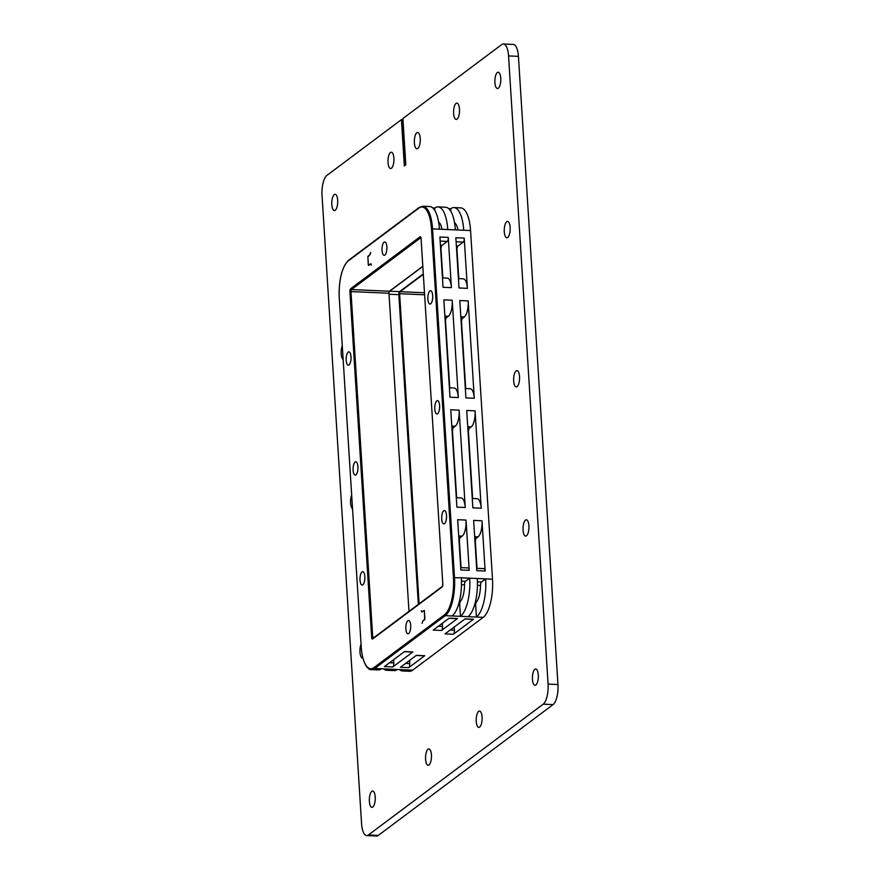 <?xml version="1.0" encoding="UTF-8"?>
<svg xmlns="http://www.w3.org/2000/svg" width="880" height="880" viewBox="0 0 880 880"><rect width="100%" height="100%" fill="white"/><g stroke="black" fill="none" stroke-linecap="round" stroke-linejoin="round"><path stroke-width="1.32" d="M405.867 628.914A6.688 2.42 92.5 0 1 408.562 620.433A6.688 2.42 92.5 0 1 410.663 625.328A6.688 2.42 92.5 0 1 407.979 633.809A6.688 2.42 92.5 0 1 405.867 628.914M346.203 360.316A6.688 2.42 92.5 0 1 348.898 351.835A6.688 2.42 92.5 0 1 350.999 356.719A6.688 2.42 92.5 0 1 348.304 365.2A6.688 2.42 92.5 0 1 346.203 360.316M353.122 470.25A6.688 2.42 92.5 0 1 355.806 461.769A6.688 2.42 92.5 0 1 357.918 466.653A6.688 2.42 92.5 0 1 355.223 475.134A6.688 2.42 92.5 0 1 353.122 470.25M360.03 580.173A6.688 2.42 92.5 0 1 362.725 571.692A6.688 2.42 92.5 0 1 364.837 576.576A6.688 2.42 92.5 0 1 362.142 585.057A6.688 2.42 92.5 0 1 360.03 580.173M409.541 660.451L409.739 663.63A3.267 1.177 92.5 0 1 409.541 666.105A3.267 1.177 92.5 0 1 408.771 667.645L424.732 655.71A3.267 1.177 92.5 0 1 424.391 655.831L416.196 655.468M393.58 659.747L393.789 662.937A3.267 1.177 92.5 0 1 393.58 665.412A3.267 1.177 92.5 0 1 392.81 666.952L412.863 651.937A3.267 1.177 92.5 0 1 412.522 652.058L404.338 651.706M371.052 263.857L368.599 265.419L368.28 264.869L367.862 256.377L370.139 254.54M422.323 611.831L421.344 610.764L421.828 612.007L423.962 610.61L424.38 611.116L424.677 619.773M369.028 265.122L368.346 264.649L367.873 257.114L370.458 253.88L370.59 252.45L369.952 254.573M370.755 263.901L371.382 265.012L370.942 263.78M422.18 611.776L424.303 610.434L424.941 618.761L422.774 621.203L422.125 623.326L422.763 621.038L424.534 619.718M443.168 210.881A31.009 11.209 92.5 0 1 447.755 229.548L455.356 229.878A31.009 11.209 -87.5 0 0 450.769 211.222A31.009 11.209 -87.5 0 0 445.588 207.229L437.998 206.899A31.009 11.209 92.5 0 1 443.168 210.881M386.859 246.851A6.688 2.42 92.5 0 1 384.164 255.332A6.688 2.42 92.5 0 1 382.052 250.448A6.688 2.42 92.5 0 1 384.747 241.967A6.688 2.42 92.5 0 1 386.859 246.851M446.523 515.46A6.688 2.42 92.5 0 1 443.828 523.93A6.688 2.42 92.5 0 1 441.716 519.046A6.688 2.42 92.5 0 1 444.411 510.565A6.688 2.42 92.5 0 1 446.523 515.46M439.604 405.526A6.688 2.42 92.5 0 1 436.909 414.007A6.688 2.42 92.5 0 1 434.808 409.123A6.688 2.42 92.5 0 1 437.503 400.642A6.688 2.42 92.5 0 1 439.604 405.526M432.685 295.592A6.688 2.42 92.5 0 1 429.99 304.073A6.688 2.42 92.5 0 1 427.889 299.189A6.688 2.42 92.5 0 1 430.584 290.708A6.688 2.42 92.5 0 1 432.685 295.592M450.879 211.398L450.714 208.736A31.009 11.209 92.5 0 1 453.948 207.592A31.009 11.209 92.5 0 1 459.129 211.585A31.009 11.209 92.5 0 1 463.716 230.241L470.558 230.549L492.492 579.172L485.65 578.875L481.459 582.021A3.267 1.177 -87.5 0 0 480.744 583.33A3.267 1.177 -87.5 0 0 480.469 585.497A16.313 5.896 92.5 0 1 479.369 595.21A16.313 5.896 92.5 0 1 476.476 601.953A3.267 1.177 -87.5 0 0 475.849 603.548A3.267 1.177 -87.5 0 0 475.695 605.781L476.399 617.045L483.241 617.342L412.687 670.142L405.845 669.845A31.009 11.209 92.5 0 1 402.6 670.978A31.009 11.209 92.5 0 1 399.476 669.559M465.344 388.531L470.173 388.74A13.057 4.719 92.5 0 1 472.362 390.423A13.057 4.719 92.5 0 1 474.287 398.277L468.16 300.916A13.057 4.719 92.5 0 1 467.346 310.827A13.057 4.719 92.5 0 1 464.266 316.987L462.517 318.296A3.267 1.177 -87.5 0 0 461.747 319.836A3.267 1.177 -87.5 0 0 461.538 322.311L465.685 388.267A3.267 1.177 -87.5 0 0 465.707 388.542M449.383 387.827L454.223 388.047A13.057 4.719 92.5 0 1 456.401 389.719A13.057 4.719 92.5 0 1 458.326 397.573L452.21 300.212A13.057 4.719 92.5 0 1 451.396 310.123A13.057 4.719 92.5 0 1 448.316 316.283L446.556 317.592A3.267 1.177 -87.5 0 0 445.786 319.132A3.267 1.177 -87.5 0 0 445.577 321.618L449.735 387.574A3.267 1.177 -87.5 0 0 449.757 387.849M442.464 277.904L447.304 278.113A13.057 4.719 92.5 0 1 449.482 279.796A13.057 4.719 92.5 0 1 451.418 287.65L448.25 237.391A3.267 1.177 92.5 0 1 448.052 239.877A3.267 1.177 92.5 0 1 447.282 241.417L442.013 245.355A3.267 1.177 -87.5 0 0 441.243 246.895A3.267 1.177 -87.5 0 0 441.034 249.37L442.816 277.64A3.267 1.177 -87.5 0 0 442.838 277.915M458.425 278.597L463.265 278.817A13.057 4.719 92.5 0 1 465.443 280.489A13.057 4.719 92.5 0 1 467.379 288.354L464.211 238.095A3.267 1.177 92.5 0 1 464.013 240.57A3.267 1.177 92.5 0 1 463.243 242.11L457.974 246.059A3.267 1.177 -87.5 0 0 457.193 247.599A3.267 1.177 -87.5 0 0 456.995 250.074L458.777 278.344A3.267 1.177 -87.5 0 0 458.799 278.619M472.252 498.465L477.092 498.674A13.057 4.719 92.5 0 1 479.27 500.346A13.057 4.719 92.5 0 1 481.206 508.211L475.079 410.839A13.057 4.719 92.5 0 1 474.265 420.75A13.057 4.719 92.5 0 1 471.185 426.91L469.425 428.23A3.267 1.177 -87.5 0 0 468.655 429.77A3.267 1.177 -87.5 0 0 468.457 432.245L472.604 498.201A3.267 1.177 -87.5 0 0 472.626 498.476M456.302 497.761L461.131 497.97A13.057 4.719 92.5 0 1 463.32 499.653A13.057 4.719 92.5 0 1 465.245 507.507L459.118 410.146A13.057 4.719 92.5 0 1 458.304 420.057A13.057 4.719 92.5 0 1 455.224 426.206L453.475 427.526A3.267 1.177 -87.5 0 0 452.705 429.066A3.267 1.177 -87.5 0 0 452.496 431.541L456.643 497.497A3.267 1.177 -87.5 0 0 456.665 497.772M483.791 568.755A3.267 1.177 92.5 0 1 484.132 568.645A3.267 1.177 92.5 0 1 484.671 569.063A3.267 1.177 92.5 0 1 485.155 571.021L481.998 520.773A13.057 4.719 92.5 0 1 481.184 530.684A13.057 4.719 92.5 0 1 478.104 536.844L476.344 538.153A3.267 1.177 -87.5 0 0 475.574 539.693A3.267 1.177 -87.5 0 0 475.376 542.168L477.015 568.326M467.83 568.062A3.267 1.177 92.5 0 1 468.171 567.941A3.267 1.177 92.5 0 1 468.721 568.359A3.267 1.177 92.5 0 1 469.205 570.328L466.037 520.069A13.057 4.719 92.5 0 1 465.223 529.98A13.057 4.719 92.5 0 1 462.143 536.14L460.383 537.449A3.267 1.177 -87.5 0 0 459.613 538.989A3.267 1.177 -87.5 0 0 459.415 541.475L461.054 567.633M477.29 578.512L485.65 578.875A31.009 11.209 92.5 0 1 483.725 602.415A31.009 11.209 92.5 0 1 476.399 617.045L468.039 616.671A31.009 11.209 -87.5 0 0 475.365 602.052A31.009 11.209 -87.5 0 0 477.29 578.512L469.689 578.171L465.498 581.317A3.267 1.177 -87.5 0 0 464.783 582.626A3.267 1.177 -87.5 0 0 464.508 584.793A16.313 5.896 92.5 0 1 463.408 594.506A16.313 5.896 92.5 0 1 460.515 601.26A3.267 1.177 -87.5 0 0 459.888 602.844A3.267 1.177 -87.5 0 0 459.734 605.088L460.449 616.341L468.039 616.671M461.329 577.808L469.689 578.171A31.009 11.209 92.5 0 1 467.764 601.711A31.009 11.209 92.5 0 1 460.449 616.341L452.089 615.967A31.009 11.209 -87.5 0 0 459.404 601.348A31.009 11.209 -87.5 0 0 461.329 577.808L453.442 577.698A30.184 10.912 92.5 0 1 444.433 614.856L373.879 667.656A30.184 10.912 92.5 0 1 361.218 646.712L339.284 298.078A30.184 10.912 92.5 0 1 348.282 260.92L418.847 208.12A30.184 10.912 92.5 0 1 431.508 229.064L453.442 577.698M454.19 627.033L454.399 630.223A3.267 1.177 92.5 0 1 454.19 632.698A3.267 1.177 92.5 0 1 453.42 634.238L473.473 619.234A3.267 1.177 92.5 0 1 473.132 619.355L464.948 618.992M442.332 623.271L442.53 626.45A3.267 1.177 92.5 0 1 442.332 628.936A3.267 1.177 92.5 0 1 441.562 630.476L457.512 618.53A3.267 1.177 92.5 0 1 457.171 618.651L448.987 618.288M361.229 646.866L361.163 646.789C362.549 665.907 369.292 670.439 371.448 669.614A31.009 11.209 -87.5 0 0 374.682 668.47L445.247 615.67A31.009 11.209 -87.5 0 0 452.562 601.051A31.009 11.209 -87.5 0 0 454.498 577.511L432.564 228.877L439.395 229.174A31.009 11.209 -87.5 0 0 434.819 210.518A31.009 11.209 -87.5 0 0 429.638 206.525L422.796 206.228L419.122 207.493A0.814 0.726 53.2 0 0 418.847 208.12M438.581 221.991A16.313 5.896 92.5 0 1 440.077 223.663A16.313 5.896 92.5 0 1 441.98 229.295M454.542 222.695A16.313 5.896 92.5 0 1 456.038 224.367A16.313 5.896 92.5 0 1 457.941 229.988M368.764 265.166L370.535 263.835M434.929 210.705L434.753 208.032A31.009 11.209 92.5 0 1 437.998 206.899M439.395 229.174L447.755 229.548M434.753 208.032L432.762 207.944M455.356 229.878L463.716 230.241M468.16 300.916L459.8 300.542L465.927 397.914L474.287 398.277M452.21 300.212L443.85 299.849L449.977 397.21L458.326 397.573M475.079 410.839L466.719 410.476L472.846 507.837L481.206 508.211M459.118 410.146L450.758 409.772L456.885 507.144L465.245 507.507M464.211 238.095L455.851 237.732L459.019 287.98L467.379 288.354M448.25 237.391L439.89 237.028L443.058 287.287L451.418 287.65M466.037 520.069L457.677 519.706L460.845 569.954L469.205 570.328M481.998 520.773L473.638 520.399L476.795 570.658L485.155 571.021M457.512 618.53L449.163 618.167L433.202 630.102L441.562 630.476M473.473 619.234L465.113 618.86L445.06 633.875L453.42 634.238M450.714 208.736L448.723 208.648M386.65 670.274L394.251 670.615A31.009 11.209 -87.5 0 0 397.485 669.471L389.884 669.141A31.009 11.209 92.5 0 1 386.65 670.274A31.009 11.209 92.5 0 1 383.526 668.866M371.448 669.614L378.29 669.911A31.009 11.209 -87.5 0 0 381.524 668.778L374.682 668.47A0.814 0.726 -126.8 0 1 373.879 667.656M389.884 669.141L381.524 668.778M405.845 669.845L397.485 669.471M424.732 655.71L416.372 655.347L400.411 667.282L408.771 667.645M392.81 666.952L384.45 666.578L404.503 651.574L412.863 651.937M404.349 165.968L405.812 164.868L402.897 118.536L501.71 44.594A16.313 5.896 92.5 0 1 503.415 44A16.313 5.896 92.5 0 1 506.143 46.101A16.313 5.896 92.5 0 1 508.552 55.924L548.075 684.09A16.313 5.896 92.5 0 1 547.052 696.476A16.313 5.896 92.5 0 1 543.202 704.176L368.412 834.966A16.313 5.896 92.5 0 1 366.707 835.571A16.313 5.896 92.5 0 1 363.979 833.47A16.313 5.896 92.5 0 1 361.57 823.647L322.047 195.481A16.313 5.896 92.5 0 1 323.059 183.095A16.313 5.896 92.5 0 1 326.92 175.395L401.434 119.636L404.349 165.968L404.965 165.088M366.707 835.571L376.585 836A16.313 5.896 -87.5 0 0 378.29 835.406L553.08 704.605A16.313 5.896 -87.5 0 0 556.941 696.905A16.313 5.896 -87.5 0 0 557.953 684.519L518.43 56.353A16.313 5.896 -87.5 0 0 516.021 46.53A16.313 5.896 -87.5 0 0 513.293 44.429L503.415 44M369.369 801.372A8.162 2.948 92.5 0 1 372.647 791.032A8.162 2.948 92.5 0 1 375.221 796.983A8.162 2.948 92.5 0 1 371.932 807.334A8.162 2.948 92.5 0 1 369.369 801.372M331.815 204.611A8.162 2.948 92.5 0 1 335.104 194.271A8.162 2.948 92.5 0 1 337.678 200.233A8.162 2.948 92.5 0 1 334.389 210.573A8.162 2.948 92.5 0 1 331.815 204.611M494.901 82.577A8.162 2.948 92.5 0 1 498.19 72.237A8.162 2.948 92.5 0 1 500.753 78.199A8.162 2.948 92.5 0 1 497.475 88.539A8.162 2.948 92.5 0 1 494.901 82.577M532.444 679.338A8.162 2.948 92.5 0 1 535.733 668.998A8.162 2.948 92.5 0 1 538.296 674.949A8.162 2.948 92.5 0 1 535.018 685.3A8.162 2.948 92.5 0 1 532.444 679.338M425.579 759.308A8.162 2.948 92.5 0 1 428.868 748.957A8.162 2.948 92.5 0 1 431.431 754.919A8.162 2.948 92.5 0 1 428.153 765.259A8.162 2.948 92.5 0 1 425.579 759.308M388.036 162.547A8.162 2.948 92.5 0 1 391.325 152.207A8.162 2.948 92.5 0 1 393.888 158.169A8.162 2.948 92.5 0 1 390.599 168.509A8.162 2.948 92.5 0 1 388.036 162.547M362.879 658.108A8.162 2.948 92.5 0 1 362.549 658.141A8.162 2.948 92.5 0 1 359.975 652.179A8.162 2.948 92.5 0 1 361.009 644.314M352.473 508.684A8.162 2.948 92.5 0 1 350.592 502.986A8.162 2.948 92.5 0 1 351.615 495.121M343.09 359.502A8.162 2.948 92.5 0 1 341.209 353.804A8.162 2.948 92.5 0 1 342.232 345.928M523.061 530.145A8.162 2.948 92.5 0 1 526.35 519.805A8.162 2.948 92.5 0 1 528.913 525.767A8.162 2.948 92.5 0 1 525.624 536.107A8.162 2.948 92.5 0 1 523.061 530.145M513.678 380.952A8.162 2.948 92.5 0 1 516.956 370.612A8.162 2.948 92.5 0 1 519.53 376.574A8.162 2.948 92.5 0 1 516.241 386.914A8.162 2.948 92.5 0 1 513.678 380.952M504.284 231.77A8.162 2.948 92.5 0 1 507.573 221.43A8.162 2.948 92.5 0 1 510.147 227.381A8.162 2.948 92.5 0 1 506.858 237.732A8.162 2.948 92.5 0 1 504.284 231.77M389.026 294.228L398.838 294.657A2.453 0.88 92.5 0 1 398.992 292.798A2.453 0.88 92.5 0 1 399.575 291.643L389.686 291.214A2.453 0.88 -87.5 0 0 389.114 292.369A2.453 0.88 -87.5 0 0 388.971 293.271A1.628 0.594 92.5 0 1 389.07 292.006A1.628 0.594 92.5 0 1 389.455 291.236L351.461 289.564L420.838 237.655M476.234 721.402A8.162 2.948 92.5 0 1 479.512 711.062A8.162 2.948 92.5 0 1 482.086 717.024A8.162 2.948 92.5 0 1 478.797 727.364A8.162 2.948 92.5 0 1 476.234 721.402M453.618 113.476A8.162 2.948 92.5 0 1 456.907 103.125A8.162 2.948 92.5 0 1 459.47 109.087A8.162 2.948 92.5 0 1 456.192 119.427A8.162 2.948 92.5 0 1 453.618 113.476M402.886 119.438L401.434 119.636M414.381 142.824A8.162 2.948 92.5 0 1 417.67 132.484A8.162 2.948 92.5 0 1 420.244 138.446A8.162 2.948 92.5 0 1 416.955 148.786A8.162 2.948 92.5 0 1 414.381 142.824M389.686 291.214L422.763 266.464M423.236 273.933L399.575 291.643M398.838 294.657L418.33 604.373M419.122 603.79L399.608 293.711L424.545 294.8M398.849 293.777L399.608 293.711A1.628 0.594 92.5 0 1 399.707 292.468A1.628 0.594 92.5 0 1 400.092 291.698L423.258 274.362M399.685 291.566A0.814 0.726 53.2 0 0 400.092 291.698L424.424 292.765M409.739 663.63L405.537 663.443M393.789 662.937L389.576 662.75M373.109 638.22A1.628 0.594 92.5 0 1 372.955 638.044A1.628 0.594 92.5 0 1 372.713 637.065L350.977 291.577L388.971 293.238L408.98 611.369M350.977 291.577A1.628 0.594 92.5 0 1 351.076 290.334A1.628 0.594 92.5 0 1 351.461 289.564A0.814 0.726 53.2 0 1 350.647 288.75A2.453 0.88 -87.5 0 0 349.921 291.764L350.977 291.577M348.656 260.238A0.814 0.726 53.2 0 0 348.282 260.92M339.295 298.243L361.218 646.712M419.122 207.493L348.557 260.293C341.792 267.245 338.69 279.873 339.229 298.166L339.284 298.078M452.089 615.967L445.247 615.67A0.814 0.726 -126.8 0 1 444.433 614.856M349.921 291.764L371.657 637.252A2.453 0.88 -87.5 0 0 372.68 638.946L442.068 587.026A2.453 0.88 -87.5 0 0 442.805 584.012L421.069 238.524A2.453 0.88 -87.5 0 0 420.035 236.819A0.814 0.726 53.2 0 0 420.827 237.644M420.035 236.819L350.647 288.75M371.657 637.252L374.539 637.142M372.68 638.946A0.814 0.726 -126.8 0 1 373.054 638.275M442.068 587.026A0.814 0.726 -126.8 0 1 442.343 586.399L442.816 584.177M453.948 207.592L460.79 207.9A31.009 11.209 92.5 0 1 465.971 211.882A31.009 11.209 92.5 0 1 470.558 230.549M460.834 316.833L464.266 316.987M444.873 316.129L448.316 316.283M467.742 426.756L471.185 426.91M451.792 426.063L455.224 426.206M474.661 536.69L478.104 536.844M458.7 535.986L462.143 536.14M462.517 318.296L460.922 318.23M446.556 317.592L444.961 317.526M469.425 428.23L467.83 428.153M453.475 427.526L451.88 427.46M476.344 538.153L474.749 538.087M460.383 537.449L458.788 537.383M457.974 246.059L456.368 245.993M442.013 245.355L440.418 245.289M492.492 579.172A31.009 11.209 92.5 0 1 490.556 602.712A31.009 11.209 92.5 0 1 483.241 617.342M456.104 241.802L463.243 242.11M440.154 241.098L447.282 241.417M454.399 630.223L450.186 630.036M442.53 626.45L438.328 626.274M431.508 229.064L432.564 228.877A31.009 11.209 -87.5 0 0 427.977 210.221A31.009 11.209 -87.5 0 0 422.796 206.228M442.805 584.012L421.08 238.678M421.069 238.524L421.025 237.578M460.515 601.26L459.437 601.205M476.476 601.953L475.398 601.909M458.381 605.022L459.734 605.088M474.342 605.726L475.695 605.781M465.498 581.317L461.472 581.141M481.459 582.021L477.433 581.845M477.433 585.365L480.469 585.497M461.472 584.661L464.508 584.793M422.752 266.31L389.455 291.236M412.687 670.142A31.009 11.209 92.5 0 1 409.442 671.275L402.6 670.978M543.202 704.176L553.08 704.605M508.552 55.924L518.43 56.353M402.479 119.449L405.339 164.802M557.953 684.519L548.075 684.09M378.29 835.406L368.412 834.966M468.171 567.941L460.691 567.611M484.132 568.645L476.652 568.315M372.955 638.33L442.332 586.41M405.724 164.516L404.855 165.165M402.842 118.624L405.735 164.659"/></g></svg>
